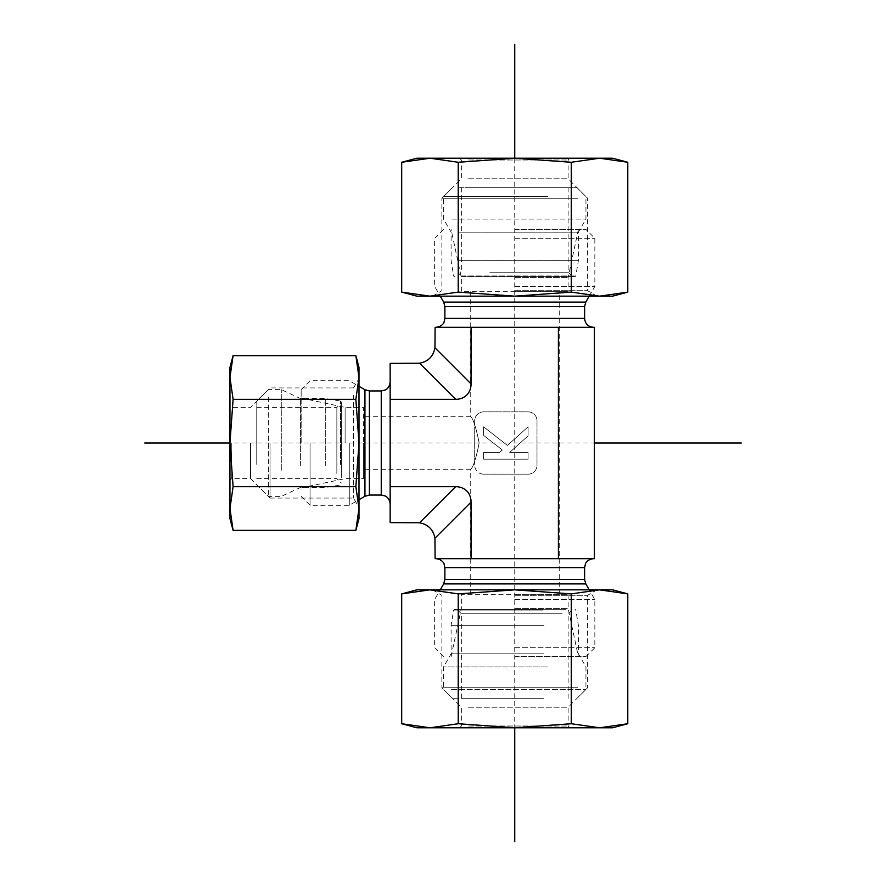 <?xml version="1.0" encoding="UTF-8"?>
<svg xmlns="http://www.w3.org/2000/svg" width="886" height="886" viewBox="0 0 886 886"><rect width="100%" height="100%" fill="white"/><g stroke="black" fill="none" stroke-linecap="round" stroke-linejoin="round"><path stroke-width="0.66" stroke-dasharray="4.43 3.32" d="M514.744 608.438L568.136 608.438L514.744 608.438M514.744 656.592L585.945 656.592L514.744 656.592M514.744 594.296L568.136 594.296L514.744 594.296M514.744 647.688L594.838 647.688L514.744 647.688M514.744 599.556L594.838 599.556L514.744 599.556M419.543 522.784L390.15 522.64L390.15 399.32L455.659 399.32A22.981 17.798 45 0 0 471.064 383.915L471.064 327.311L594.384 327.311L594.384 558.689L435.104 558.689L434.96 538.201C433.298 529.584 428.159 524.446 419.543 522.784L455.659 486.68A22.981 17.798 -45 0 1 471.064 502.085L471.064 558.689M390.15 486.68L455.659 486.68M558.413 558.689L558.413 327.311M528.089 474.154A8.904 8.904 0 0 0 536.994 465.25L536.994 420.75A8.904 8.904 0 0 0 528.089 411.857L483.59 411.857A8.904 8.904 0 0 0 474.697 420.75L474.697 465.25L474.697 420.75A8.904 8.904 0 0 1 483.59 411.857L528.089 411.857A8.904 8.904 0 0 1 536.994 420.75L536.994 465.25A8.904 8.904 0 0 1 528.089 474.154L483.59 474.154A8.904 8.904 0 0 1 474.697 465.25A8.904 8.904 0 0 0 483.59 474.154M483.59 474.143L528.089 474.143M345.119 443L345.119 407.405L345.119 443M301.151 443L301.151 389.607L301.151 443M479.149 443C475.926 426.797 472.958 417.904 470.245 416.298C472.958 417.904 475.926 426.797 479.149 443C475.926 426.797 472.958 417.904 470.245 416.298C472.958 417.904 475.926 426.797 479.149 443C475.926 459.203 472.958 468.096 470.245 469.702C472.958 468.096 475.926 459.203 479.149 443C475.926 459.203 472.958 468.096 470.245 469.702C472.958 468.096 475.926 459.203 479.149 443M363.448 443L363.448 478.595L363.448 443M514.744 291.704L568.136 291.704L514.744 291.704M310.056 443L310.056 505.297L310.056 443M349.283 443L349.283 505.297L349.283 443M390.15 443L390.15 503.957L390.15 443M390.15 399.32L390.15 363.36L419.543 363.216C428.159 361.554 433.298 356.416 434.96 347.799L435.104 327.311L471.064 327.311M514.744 277.562L568.136 277.562L514.744 277.562M514.744 229.408L585.945 229.408L514.744 229.408M514.744 238.312L594.838 238.312L514.744 238.312M514.744 286.444L594.838 286.444L514.744 286.444M536.672 327.311L569.288 327.311L536.672 327.311M591.217 327.311L593.509 327.311L591.217 327.311M589.234 296.157L594.838 286.444L594.838 238.312L585.945 229.408M528.089 426.819L507.423 445.436L483.59 426.819L483.59 435.369L502.34 450.01L499.626 452.447L483.59 452.447L483.59 459.181L528.089 459.181L528.089 452.447L509.694 452.447L528.089 435.879L528.089 426.819L507.423 445.436L483.59 426.819L483.59 435.369L502.34 450.01L499.626 452.447L483.59 452.447L483.59 459.181L528.089 459.181L528.089 452.447L509.694 452.447L528.089 435.879L528.089 426.819M562.167 613.765L461.351 613.765L562.167 613.765M566.11 609.313L456.899 609.313L566.11 609.313M542.42 609.313L454.54 609.313L542.42 609.313M539.297 698.312L461.351 698.312L539.297 698.312M544.004 625.339L451.107 625.339L544.004 625.339M451.517 689.408L585.945 689.408L451.517 689.408M543.384 698.312L452.447 698.312L543.384 698.312M547.482 666.914L443.543 666.914L547.482 666.914M544.004 653.813L451.107 653.813L544.004 653.813M489.792 272.235L568.136 272.235L489.792 272.235M487.721 276.687L572.589 276.687L487.721 276.687M461.517 276.687L574.936 276.687L461.517 276.687M467.531 187.688L568.136 187.688L467.531 187.688M458.483 260.661L578.37 260.661L458.483 260.661M548.002 196.592L443.543 196.592L548.002 196.592M459.668 187.688L577.041 187.688L459.668 187.688M451.794 219.086L585.945 219.086L451.794 219.086M458.483 232.187L578.37 232.187L458.483 232.187M468.495 726.011L568.136 726.011L468.495 726.011M466.955 727.783L569.919 727.783L466.955 727.783M468.495 707.205L568.136 707.205L468.495 707.205M416.852 727.783L612.636 727.783M514.744 595.303L587.617 595.303L514.744 595.303M514.744 589.843L429.965 589.843L458.228 593.897L514.744 589.843L571.26 593.897L599.523 589.843L514.744 589.843M577.849 687.735L441.87 687.735L577.849 687.735M627.786 723.729L599.523 727.783L571.26 723.729L514.744 727.783L458.228 723.729L429.965 727.783L401.701 723.729M612.636 589.843L599.523 589.843L627.786 593.897M401.701 593.897L429.965 589.843L416.852 589.843M458.228 593.897L458.228 723.729M571.26 593.897L571.26 723.729M468.495 159.989L568.136 159.989L468.495 159.989M466.955 158.217L569.919 158.217L466.955 158.217M468.495 178.795L568.136 178.795L468.495 178.795M612.636 158.217L416.852 158.217M514.744 290.697L587.617 290.697L514.744 290.697M627.786 292.103L599.523 296.157L571.26 292.103L514.744 296.157L597.064 296.157L432.423 296.157L612.636 296.157M577.849 198.265L441.87 198.265L577.849 198.265M401.701 162.271L429.965 158.217L458.228 162.271L514.744 158.217L571.26 162.271L599.523 158.217L627.786 162.271M514.744 296.157L458.228 292.103L429.965 296.157L514.744 296.157M416.852 296.157L429.965 296.157L401.701 292.103M458.228 292.103L458.228 162.271M571.26 292.103L571.26 162.271M336.857 473.589L336.857 407.405L336.857 473.589M341.309 477.41L341.309 402.953L341.309 477.41M341.309 463.998L341.309 401.934L341.309 463.998M256.763 461.207L256.763 407.405L256.763 461.207M325.295 465.759L325.295 398.501L325.295 465.759M268.336 397.116L268.336 496.393L268.336 397.116M256.763 464.386L256.763 401.17L256.763 464.386M281.283 470.311L281.283 389.607L281.283 470.311M300.376 465.759L300.376 398.501L300.376 465.759M231.733 443L231.733 478.595L231.733 443M229.961 367.358L229.961 518.642M250.539 443L250.539 478.595L250.539 443M353.547 395.311L353.547 498.076L353.547 395.311M358.996 387.127L358.996 507.523L358.996 387.127M270.008 443L270.008 498.076L270.008 443M233.096 530.349L229.961 508.509L233.096 486.68L229.961 443L233.096 399.32L229.961 377.491L233.096 355.651M355.862 355.651L358.996 377.491L358.996 367.358M355.862 399.32L358.996 443L358.996 377.491L355.862 399.32L233.096 399.32M358.996 443L355.862 486.68L358.996 508.509L358.996 443M358.996 518.642L358.996 508.509L355.862 530.349M355.862 486.68L233.096 486.68M229.961 377.491L229.961 443L594.384 443M301.151 398.058L345.119 407.405L363.448 407.405L363.448 478.595L345.119 478.595L301.151 487.942M599.523 158.217L514.744 158.217L514.744 727.783L599.523 727.783M451.107 656.592L461.351 608.438L461.351 594.296L568.136 594.296L568.136 608.438L578.37 656.592M578.37 229.408L568.136 277.562L568.136 291.704L461.351 291.704L461.351 277.562L451.107 229.408M444.883 567.594L584.605 567.594M443.687 583.896L585.801 583.896M444.883 579.444L584.605 579.444M471.064 502.085L434.96 538.201M364.943 389.74L364.943 496.26M369.396 390.936L369.396 495.064M381.246 390.936L381.246 495.064M455.659 399.32L419.543 363.216M444.883 318.406L584.605 318.406M444.883 306.556L584.605 306.556M443.687 302.104L585.801 302.104M471.064 383.915L434.96 347.799M542.819 610.055L453.665 610.055L542.819 610.055M460.742 275.945L575.822 275.945L460.742 275.945M340.567 464.452L340.567 401.059L340.567 464.452M585.945 656.592L594.838 647.688L594.838 599.556L589.234 589.843M443.543 656.592L434.649 647.688L434.649 599.556L440.253 589.843M470.245 291.704L470.245 416.298L363.448 416.298M470.245 594.296L470.245 469.702L363.448 469.702M559.243 594.296L559.243 291.704M301.151 496.393L310.056 505.297L349.283 505.297L358.996 499.682M301.151 389.607L310.056 380.703L349.283 380.703L358.996 386.318M443.543 229.408L434.649 238.312L434.649 286.444L440.253 296.157M568.136 698.312L568.136 613.765L572.589 609.313M461.351 698.312L461.351 613.765L456.899 609.313M577.041 698.312L585.945 689.408L585.945 666.914L578.37 653.813L578.37 625.339L575.822 610.055L574.936 609.313M452.447 698.312L443.543 689.408L443.543 666.914L451.107 653.813L451.107 625.339L453.665 610.055L454.54 609.313M461.351 187.688L461.351 272.235L456.899 276.687M568.136 187.688L568.136 272.235L572.589 276.687M452.447 187.688L443.543 196.592L443.543 219.086L451.107 232.187L451.107 260.661L453.665 275.945L454.54 276.687M577.041 187.688L585.945 196.592L585.945 219.086L578.37 232.187L578.37 260.661L575.822 275.945L574.936 276.687M432.423 589.843L441.87 595.303L441.87 687.735L461.351 707.205L461.351 726.011L459.568 727.783M597.064 589.843L587.617 595.303L587.617 687.735L568.136 707.205L568.136 726.011L569.919 727.783M597.064 296.157L587.617 290.697L587.617 198.265L568.136 178.795L568.136 159.989L569.919 158.217M432.423 296.157L441.87 290.697L441.87 198.265L461.351 178.795L461.351 159.989L459.568 158.217M256.763 478.595L336.857 478.595L341.309 483.047M256.763 407.405L336.857 407.405L341.309 402.953M256.763 484.83L268.336 496.393L281.283 496.393L300.376 487.499L325.295 487.499L340.567 484.941L341.309 484.066M256.763 401.17L268.336 389.607L281.283 389.607L300.376 398.501L325.295 398.501L340.567 401.059L341.309 401.934M353.547 387.935L270.008 387.935L250.539 407.405L231.733 407.405L229.961 405.622M270.008 498.065L250.539 478.595L231.733 478.595L229.961 480.378M270.008 498.076L353.547 498.076L358.996 507.523M353.547 387.924L358.996 378.477"/><path stroke-width="1.33" d="M434.96 538.201L435.104 558.689L594.384 558.689L594.384 327.311L435.104 327.311L434.96 347.799C433.298 356.416 428.159 361.554 419.543 363.216L455.659 399.32L390.15 399.32L390.15 522.64L419.543 522.784C428.159 524.446 433.298 529.584 434.96 538.201L471.064 502.085L471.064 558.689M419.543 363.216L390.15 363.36L390.15 399.32M593.509 327.311C588.094 326.779 585.137 323.811 584.605 318.406L444.883 318.406L443.975 322.327C444.096 322.26 442.38 326.668 435.978 327.311M589.234 296.157L585.801 302.104L584.605 306.556L584.605 318.406M558.413 558.689L558.413 327.311M455.659 399.32A22.981 17.798 45 0 0 471.064 383.915L471.064 327.311M390.15 486.68L455.659 486.68L419.543 522.784M471.064 502.085A22.981 17.798 -45 0 0 455.659 486.68M514.744 727.783L416.852 727.783L401.701 723.729L429.965 727.783L458.228 723.729L514.744 727.783L571.26 723.729L599.523 727.783L514.744 727.783L514.744 841.7M627.786 723.729L612.636 727.783L599.523 727.783L627.786 723.729L627.786 593.897L599.523 589.843L612.636 589.843L627.786 593.897M599.523 589.843L571.26 593.897L514.744 589.843L599.523 589.843M514.744 589.843L458.228 593.897L429.965 589.843L514.744 589.843M401.701 593.897L416.852 589.843L429.965 589.843L401.701 593.897L401.701 723.729M458.228 593.897L458.228 723.729M571.26 593.897L571.26 723.729M401.701 162.271L416.852 158.217L612.636 158.217L627.786 162.271L599.523 158.217L571.26 162.271L514.744 158.217L458.228 162.271L429.965 158.217L401.701 162.271L401.701 292.103L429.965 296.157L458.228 292.103L514.744 296.157L416.852 296.157L401.701 292.103M571.26 292.103L599.523 296.157L514.744 296.157L571.26 292.103L571.26 162.271M627.786 292.103L612.636 296.157L599.523 296.157L627.786 292.103L627.786 162.271M458.228 292.103L458.228 162.271M233.096 530.349L229.961 518.642L229.961 367.358L233.096 355.651L229.961 377.491L233.096 399.32L229.961 443L233.096 486.68L229.961 508.509L233.096 530.349L355.862 530.349L358.996 508.509L358.996 518.642L355.862 530.349M355.862 399.32L358.996 377.491L358.996 443L355.862 399.32L233.096 399.32M355.862 355.651L358.996 367.358L358.996 377.491L355.862 355.651L233.096 355.651M358.996 508.509L355.862 486.68L358.996 443L358.996 508.509M355.862 486.68L233.096 486.68M514.744 44.3L514.744 158.217M144.739 443L229.961 443M594.384 443L741.261 443M593.509 558.689C587.208 559.265 585.325 563.795 585.513 563.673L584.605 567.594L444.883 567.594L444.008 563.74C444.407 564.094 442.036 559.033 435.978 558.689M584.605 567.594L584.605 579.444L585.801 583.896L443.687 583.896L440.253 589.843M584.605 579.444L444.883 579.444L443.687 583.896M369.396 495.064L369.396 390.936L381.246 390.936L381.246 495.064L369.396 495.064L364.943 496.26L364.943 389.74L358.996 386.318M584.605 306.556L444.883 306.556L444.883 318.406M585.801 302.104L443.687 302.104L444.883 306.556M471.064 383.915L434.96 347.799M585.801 583.896L589.234 589.843M444.883 567.594L444.883 579.444M364.943 496.26L358.996 499.682M369.396 390.936L364.943 389.74M381.246 495.064L385.166 495.972C385.045 495.783 389.585 497.666 390.15 503.957M381.246 390.936L385.1 390.061C385.022 390.194 389.497 388.5 390.15 382.043M443.687 302.104L440.253 296.157"/></g></svg>
